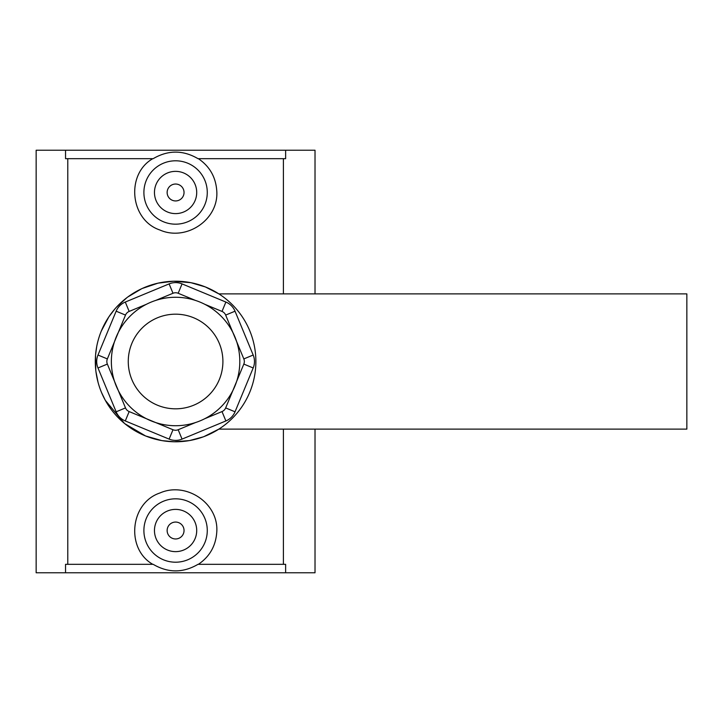 <?xml version="1.0" encoding="UTF-8"?>
<svg xmlns="http://www.w3.org/2000/svg" width="723" height="723" viewBox="0 0 723 723"><rect width="100%" height="100%" fill="white"/><g stroke="black" fill="none" stroke-linecap="round" stroke-linejoin="round"><path stroke-width="1.08" d="M315.02 293.89L315.02 150.23L36.15 150.23L36.15 572.77L65.54 572.77L65.54 564.32L153.159 564.32C168.107 573.059 183.064 573.059 198.021 564.32L285.63 564.32L285.63 572.77L65.54 572.77M315.02 429.11L315.02 572.77L285.63 572.77M143.895 192.49A31.685 31.685 0 0 1 175.59 160.795A31.685 31.685 0 0 1 207.275 192.49A31.685 31.685 0 0 1 175.59 224.175A31.685 31.685 0 0 1 143.895 192.49M196.71 192.49A21.13 21.13 0 0 1 165.025 210.782A21.13 21.13 0 0 1 165.025 174.189A21.13 21.13 0 0 1 196.71 192.49M184.04 192.49A8.45 8.45 0 0 1 171.36 199.801A8.45 8.45 0 0 1 171.36 185.169A8.45 8.45 0 0 1 184.04 192.49M143.895 530.51A31.685 31.685 0 0 0 175.59 562.205A31.685 31.685 0 0 0 207.275 530.51A31.685 31.685 0 0 0 175.59 498.825A31.685 31.685 0 0 0 143.895 530.51M196.71 530.51A21.13 21.13 0 0 1 165.025 548.811A21.13 21.13 0 0 1 165.025 512.218A21.13 21.13 0 0 1 196.71 530.51M184.04 530.51A8.45 8.45 0 0 1 171.36 537.831A8.45 8.45 0 0 1 171.36 523.199A8.45 8.45 0 0 1 184.04 530.51M152.788 564.32C125.648 548.893 129.914 503.018 159.855 493.014C185.576 481.536 217.768 502.386 216.855 530.51C216.267 545.061 210.113 556.33 198.382 564.32M285.63 150.23L285.63 158.68L198.021 158.68C183.064 149.941 168.107 149.941 153.159 158.68L65.54 158.68L65.54 150.23M67.781 564.32L67.781 158.68M198.382 158.68C210.113 166.67 216.267 177.939 216.855 192.49C217.768 220.614 185.576 241.464 159.855 229.986C129.914 219.982 125.648 174.107 152.788 158.68M283.398 564.32L283.398 429.11M283.398 293.89L283.398 158.68M203.922 436.611L218.888 429.11L686.85 429.11L686.85 293.89L218.879 293.89L205.495 287.004M190.926 282.702L173.637 281.238M157.948 283.181L142.205 288.486M126.923 297.65L116.457 307.194M108.784 316.981L101.301 331.044M96.719 346.507L95.599 354.677M95.951 371.694L98.048 382.313M105.359 400.397L124.401 423.344M145.63 435.987L161.699 440.569M174.37 441.771L189.263 440.605M203.181 436.891L189.553 440.56M174.207 441.771L162.069 440.632M145.558 435.951L124.817 423.687M105.197 400.099L101.663 392.806M95.788 370.275L95.508 355.734M96.737 346.416L96.918 345.477M108.802 316.945L114.74 309.128M127.799 296.99L141.609 288.766M158.102 283.145L173.357 281.247M190.953 282.702L205.278 286.914M175.59 441.78A80.28 80.28 0 0 0 245.115 321.355A80.28 80.28 0 0 0 106.064 321.355A80.28 80.28 0 0 0 175.59 441.78M182.051 439.105L225.883 420.949A16.9 16.9 0 0 0 235.029 411.803L253.186 367.971A16.9 16.9 0 0 0 253.186 355.029L235.029 311.197A16.9 16.9 0 0 0 225.883 302.051L182.051 283.895A16.9 16.9 0 0 0 169.119 283.895L125.287 302.051A16.9 16.9 0 0 0 116.141 311.197L97.985 355.029A16.9 16.9 0 0 0 97.985 367.971L116.141 411.803A16.9 16.9 0 0 0 125.287 420.949L169.119 439.105A16.9 16.9 0 0 0 182.051 439.105L178.174 429.733A6.76 6.76 0 0 1 172.996 429.733L155.707 422.575A64.22 64.22 0 0 0 195.463 422.575L178.174 429.733M232.824 390.628L225.666 407.917A6.76 6.76 0 0 1 222.006 411.577L204.717 418.734A64.22 64.22 0 0 0 232.824 390.628L236.656 381.373A64.22 64.22 0 0 0 236.656 341.627L232.824 332.372A64.22 64.22 0 0 0 204.717 304.266L222.006 311.423A6.76 6.76 0 0 1 225.666 315.083L232.824 332.372M195.463 300.425A64.22 64.22 0 0 0 155.707 300.425L172.996 293.267A6.76 6.76 0 0 1 178.174 293.267L195.463 300.425M125.287 302.051L129.164 311.423A6.76 6.76 0 0 0 125.504 315.083L114.514 341.627A64.22 64.22 0 0 0 114.514 381.373L118.346 390.628A64.22 64.22 0 0 0 146.453 418.734L155.707 422.575M175.59 425.72A64.22 64.22 0 0 0 231.206 329.39A64.22 64.22 0 0 0 119.964 329.39A64.22 64.22 0 0 0 175.59 425.72A64.22 64.22 0 0 0 231.206 329.39A64.22 64.22 0 0 0 119.964 329.39A64.22 64.22 0 0 0 175.59 425.72M146.453 418.734L129.164 411.577A6.76 6.76 0 0 1 125.504 407.917L118.346 390.628M114.514 381.373L107.356 364.085A6.76 6.76 0 0 1 107.356 358.915L114.514 341.627M236.656 341.627L243.823 358.915A6.76 6.76 0 0 1 243.823 364.085L236.656 381.373M129.164 311.423L146.453 304.266M175.59 408.82A47.32 47.32 0 0 1 134.605 337.84A47.32 47.32 0 0 1 216.566 337.84A47.32 47.32 0 0 1 175.59 408.82M125.504 315.083L116.141 311.197M107.356 358.915L97.985 355.029M107.356 364.085L97.985 367.971M125.504 407.917L116.141 411.803M129.164 411.577L125.287 420.949M172.996 429.733L169.119 439.105M222.006 411.577L225.883 420.949M225.666 407.917L235.029 411.803M243.823 364.085L253.186 367.971M243.823 358.915L253.186 355.029M225.666 315.083L235.029 311.197M222.006 311.423L225.883 302.051M178.174 293.267L182.051 283.895M172.996 293.267L169.119 283.895"/></g></svg>
